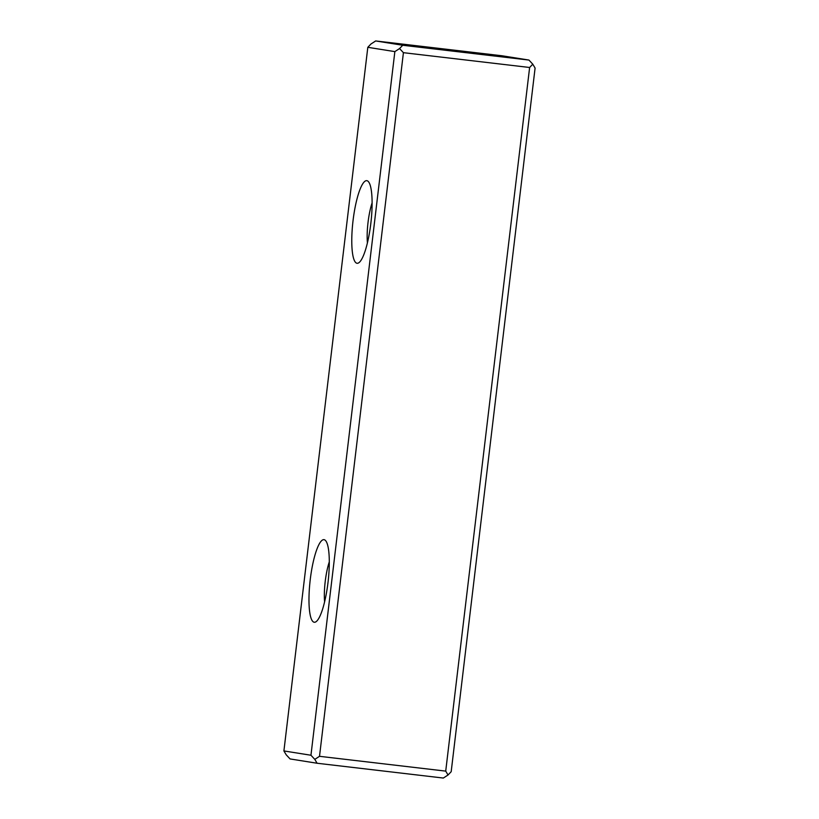 <?xml version="1.0" encoding="UTF-8"?>
<svg xmlns="http://www.w3.org/2000/svg" width="819" height="819" viewBox="0 0 819 819"><rect width="100%" height="100%" fill="white"/><g stroke="black" fill="none" stroke-linecap="round" stroke-linejoin="round"><path stroke-width="1.23" d="M445.72 771.119L529.627 67.486L403.419 52.682L319.512 756.316L445.72 771.119L448.034 774.999L443.325 778.05L317.107 763.247L290.059 758.937L286.21 754.811L283.906 750.941L310.954 755.241L394.86 51.617L367.813 47.307L283.906 750.941M529.627 67.486L532.79 64.189L535.094 68.059L451.187 771.693L448.034 774.999M367.813 47.307L370.966 44.001L375.675 40.95L501.893 55.753L528.941 60.063L402.723 45.26L399.559 48.556L394.86 51.617M375.675 40.95L402.723 45.26M444.584 49.273L416.41 46.222L427.006 47.717L488.206 54.791L444.584 49.273M328.02 582.37A41.574 8.989 96.7 0 1 316.39 621.457A41.574 8.989 96.7 0 1 310.206 579.913A41.574 8.989 96.7 0 1 325.839 540.919A41.574 8.989 96.7 0 1 328.02 582.37M370.833 223.382A41.574 8.989 96.7 0 1 359.203 262.469A41.574 8.989 96.7 0 1 353.009 220.915A41.574 8.989 96.7 0 1 368.642 181.92A41.574 8.989 96.7 0 1 370.833 223.382M329.299 561.865A28.921 6.255 -83.3 0 0 324.6 601.883M372.102 202.877A28.921 6.255 -83.3 0 0 367.414 242.885M310.954 755.241L314.803 759.367L319.512 756.316M403.419 52.682L399.559 48.556M532.79 64.189L528.941 60.063M314.803 759.367L317.107 763.247"/></g></svg>
